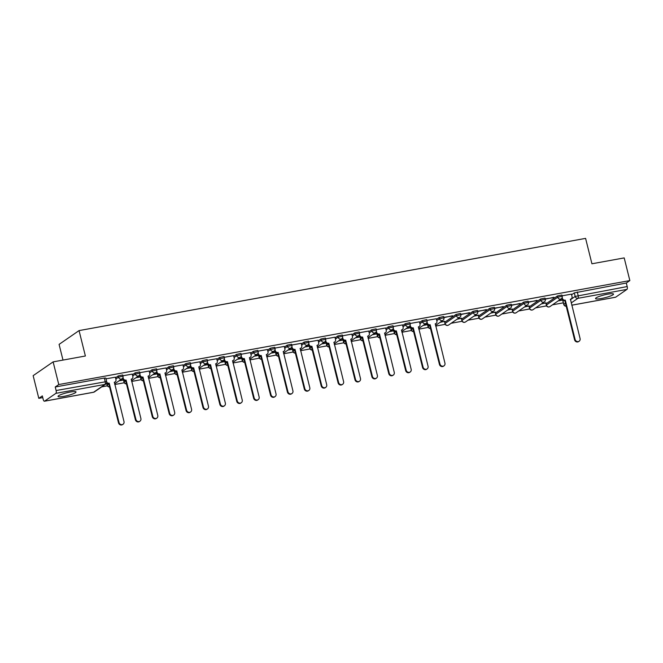<?xml version="1.0" encoding="UTF-8"?>
<svg xmlns="http://www.w3.org/2000/svg" width="663" height="663" viewBox="0 0 663 663"><rect width="100%" height="100%" fill="white"/><g stroke="black" fill="none" stroke-linecap="round" stroke-linejoin="round"><path stroke-width="0.99" d="M122.688 374.96L118.213 375.929L118.528 377.181L123.003 376.211L122.688 374.96M139.578 371.885L135.111 372.855L135.418 374.106L139.893 373.136L139.578 371.885M156.476 368.81L152.001 369.78L152.316 371.031L156.783 370.062L156.476 368.81M173.366 365.736L168.891 366.705L169.206 367.957L173.681 366.987L173.366 365.736M190.256 362.661L185.781 363.631L186.096 364.882L190.571 363.912L190.256 362.661M207.146 359.586L202.679 360.556L202.986 361.807L207.461 360.838L207.146 359.586M224.044 356.512L219.569 357.481L219.884 358.733L224.351 357.763L224.044 356.512M240.934 353.429L236.459 354.398L236.774 355.658L241.249 354.688L240.934 353.429M257.824 350.354L253.349 351.324L253.664 352.583L258.139 351.614L257.824 350.354M274.714 347.279L270.247 348.249L270.554 349.509L275.029 348.539L274.714 347.279M291.612 344.205L287.137 345.174L287.452 346.426L291.919 345.456L291.612 344.205M308.502 341.13L304.027 342.1L304.342 343.351L308.809 342.381L308.502 341.13M325.392 338.055L320.917 339.025L321.232 340.276L325.707 339.307L325.392 338.055M342.282 334.981L337.815 335.95L338.122 337.202L342.597 336.232L342.282 334.981M359.18 331.906L354.705 332.876L355.02 334.127L359.487 333.157L359.18 331.906M376.07 328.831L371.595 329.801L371.91 331.052L376.377 330.083L376.07 328.831M392.96 325.757L388.485 326.726L388.8 327.978L393.275 327.008L392.96 325.757M409.85 322.682L405.383 323.652L405.69 324.903L410.165 323.934L409.85 322.682M426.74 319.607L422.273 320.577L422.588 321.828L427.055 320.859L426.74 319.607M443.638 316.533L439.163 317.502L439.478 318.754L443.945 317.784L443.638 316.533M460.528 313.458L456.053 314.428L456.368 315.679L460.843 314.71L460.528 313.458M477.418 310.375L472.951 311.345L473.258 312.604L477.733 311.635L477.418 310.375M494.308 307.3L489.841 308.27L490.156 309.53L494.623 308.56L494.308 307.3M511.206 304.226L506.731 305.195L507.046 306.455L511.513 305.486L511.206 304.226M528.096 301.151L523.621 302.121L523.936 303.372L528.411 302.403L528.096 301.151M544.986 298.077L540.519 299.046L540.826 300.298L545.301 299.328L544.986 298.077M561.876 295.002L557.409 295.971L557.724 297.223L562.191 296.253L561.876 295.002M601.416 298.491A9.274 1.442 166 0 0 613.524 294.099A9.274 1.442 166 0 0 607.648 294.19A9.274 1.442 166 0 0 595.531 298.582A9.274 1.442 166 0 0 601.416 298.491M63.905 396.35A9.274 1.442 166 0 0 76.013 391.949A9.274 1.442 166 0 0 70.137 392.048A9.274 1.442 166 0 0 58.021 396.441A9.274 1.442 166 0 0 63.905 396.35M53.123 361.882L85.386 356.006L79.054 330.597L585.595 238.382L591.926 263.783L624.198 257.907L629.85 280.582L58.775 384.548L53.123 361.882L33.15 375.664L38.802 398.33L42.764 397.609M101.679 386.885L107.373 385.849M114.757 384.507L124.271 382.775M131.647 381.432L141.161 379.7M148.537 378.358L158.051 376.625M165.435 375.283L174.941 373.551M182.325 372.208L191.839 370.476M199.215 369.134L208.729 367.401M216.105 366.059L225.619 364.327M232.995 362.976L242.509 361.252M249.893 359.901L259.407 358.169M266.783 356.827L276.297 355.095M283.673 353.752L293.187 352.02M300.563 350.677L310.077 348.945M317.461 347.603L326.975 345.871M334.351 344.528L343.865 342.796M351.241 341.453L360.755 339.721M368.131 338.379L377.645 336.647M385.029 335.304L394.535 333.572M401.919 332.229L411.433 330.497M418.809 329.155L428.323 327.423M435.699 326.08L445.213 324.348M451.155 323.262L462.103 321.273M468.053 320.188L479.001 318.199M484.943 317.113L495.891 315.116M501.833 314.038L512.781 312.041M518.723 310.964L529.671 308.966M535.621 307.889L546.569 305.892M552.511 304.814L563.343 302.842M62.993 360.084L59.082 344.387L79.054 330.597M38.802 398.33L42.341 395.894L43.219 399.424A2.379 0.895 -100.3 0 0 44.446 401.214A2.379 0.895 -100.3 0 0 44.587 401.156L55.891 393.35A2.379 0.895 -100.3 0 0 56.115 390.524L106.677 381.565L105.798 378.034L104.29 378.059L105.168 381.59A2.379 0.895 -100.3 0 1 104.936 384.424L55.891 393.35M58.775 384.548L55.236 386.985L56.115 390.524M562.995 300.704L563.732 304.416L562.854 300.878L563.434 300.397M571.597 294.762L574.299 292.897L575.177 296.427L627.198 286.557A2.379 0.895 79.7 0 1 626.966 289.383L615.662 297.19A2.379 0.895 79.7 0 1 615.521 297.248A2.379 0.895 79.7 0 1 615.363 297.239M627.198 286.557L626.311 283.018L629.85 280.582M541.306 303.961L545.981 302.8M546.055 303.09L541.911 303.546M545.259 299.179L553.97 297.289M554.044 297.579L545.193 298.889M524.416 307.035L529.091 305.875M529.165 306.173L525.013 306.621M528.37 302.253L537.08 300.364M537.154 300.654L528.295 301.963M507.526 310.11L512.201 308.95M512.267 309.248L508.123 309.696M511.48 305.328L520.19 303.439M520.256 303.729L511.405 305.038M490.637 313.185L495.302 312.024M495.377 312.323L491.233 312.77M494.59 308.403L503.292 306.513M503.366 306.803L494.515 308.113M473.738 316.259L478.413 315.107M478.487 315.397L474.343 315.845M477.691 311.477L486.402 309.588M486.476 309.878L477.625 311.187M456.848 319.334L461.523 318.182M461.597 318.472L457.445 318.92M460.802 314.552L469.512 312.663M469.586 312.953L460.727 314.262M439.959 322.409L444.633 321.257M444.699 321.547L440.555 321.994M443.912 317.627L452.622 315.737M452.688 316.027L443.837 317.337M436.312 318.754L426.947 320.411M419.414 321.828L410.057 323.486M402.524 324.903L393.159 326.561M385.634 327.978L376.269 329.644M368.744 331.052L359.379 332.718M351.854 334.127L342.489 335.793M334.956 337.202L325.591 338.868M318.066 340.276L308.701 341.942M301.176 343.359L291.811 345.017M284.286 346.434L274.921 348.092M267.388 349.509L258.023 351.166M250.498 352.583L241.133 354.241M233.608 355.658L224.243 357.316M216.718 358.733L207.353 360.39M199.82 361.807L190.455 363.465M182.93 364.882L173.565 366.54M166.04 367.957L156.675 369.614M149.15 371.031L139.785 372.689M132.252 374.106L122.887 375.772M115.362 377.181L105.997 378.846M106.917 383.728L107.083 385.17L106.776 383.91L107.348 383.429M115.511 377.794L118.213 375.929M123.807 380.653L123.981 382.087L123.666 380.835L124.238 380.355M132.409 374.719L135.111 372.855M140.697 377.579L140.871 379.012L140.556 377.761L141.128 377.28M149.299 371.645L152.001 369.78M157.587 374.504L157.761 375.938L157.446 374.686L158.026 374.205M166.189 368.57L168.891 366.705M174.485 371.429L174.651 372.863L174.344 371.611L174.916 371.131M183.079 365.495L185.781 363.631M191.375 368.355L191.549 369.788L191.234 368.537L191.806 368.056M199.977 362.421L202.679 360.556M208.265 365.28L208.439 366.714L208.124 365.462L208.696 364.981M216.867 359.346L219.569 357.481M225.155 362.205L225.329 363.639L225.014 362.388L225.594 361.907M233.757 356.263L236.459 354.398M242.053 359.131L242.219 360.564L241.912 359.313L242.484 358.832M250.647 353.188L253.349 351.324M258.943 356.056L259.109 357.49L258.802 356.238L259.374 355.758M267.545 350.114L270.247 348.249M275.833 352.981L276.007 354.415L275.692 353.164L276.264 352.683M284.435 347.039L287.137 345.174M292.723 349.907L292.897 351.34L292.582 350.089L293.162 349.608M301.325 343.964L304.027 342.1M309.621 346.832L309.787 348.266L309.48 347.006L310.052 346.525M318.215 340.89L320.917 339.025M326.511 343.757L326.677 345.191L326.37 343.931L326.942 343.451M335.113 337.815L337.815 335.95M343.401 340.674L343.575 342.116L343.26 340.857L343.832 340.376M352.003 334.74L354.705 332.876M360.291 337.6L360.465 339.033L360.15 337.782L360.73 337.301M368.893 331.666L371.595 329.801M377.181 334.525L377.355 335.959L377.04 334.707L377.62 334.227M385.783 328.591L388.485 326.726M394.079 331.45L394.245 332.884L393.938 331.633L394.51 331.152M402.681 325.516L405.383 323.652M410.969 328.376L411.143 329.809L410.828 328.558L411.4 328.077M419.571 322.442L422.273 320.577M427.859 325.301L428.033 326.735L427.718 325.483L428.298 325.003M436.461 319.367L439.163 317.502M444.749 322.226L444.923 323.66L444.749 322.226L456.053 314.428M461.647 319.152L461.813 320.585L461.647 319.152L472.951 311.345M478.537 316.077L478.711 317.511L478.537 316.077L489.841 308.27M495.427 313.002L495.601 314.436L495.427 313.002L506.731 305.195M512.317 309.928L512.491 311.361L512.317 309.928L523.621 302.121M529.215 306.853L529.381 308.287L529.215 306.853L540.519 299.046M546.105 303.778L546.279 305.212L546.105 303.778L557.409 295.971M571.448 294.148L562.083 295.814M119.008 380.835L123.608 379.998M135.898 377.761L140.506 376.924M152.797 374.686L157.396 373.849M169.687 371.611L174.286 370.774M186.576 368.537L191.176 367.7M203.466 365.462L208.074 364.625M220.365 362.388L224.964 361.55M237.255 359.313L241.854 358.476M254.144 356.238L258.744 355.401M271.034 353.164L275.642 352.326M287.933 350.089L292.532 349.252M304.823 347.014L309.422 346.177M321.712 343.94L326.312 343.103M338.602 340.865L343.202 340.02M355.501 337.782L360.1 336.945M372.391 334.707L376.99 333.87M389.28 331.633L393.88 330.796M406.17 328.558L410.77 327.721M423.069 325.483L427.668 324.646M558.205 300.886L562.804 300.049M562.522 299.792L558.801 300.472M55.236 386.985L104.29 378.059M626.311 283.018L574.299 292.897M427.386 324.398L423.665 325.069M410.496 327.472L406.775 328.144M393.598 330.547L389.877 331.218M376.708 333.622L372.987 334.293M359.818 336.696L356.097 337.376M342.928 339.771L339.207 340.45M326.03 342.846L322.309 343.525M309.14 345.92L305.419 346.6M292.25 348.995L288.529 349.674M275.36 352.07L271.639 352.749M258.462 355.144L254.741 355.824M241.572 358.219L237.851 358.898M224.682 361.294L220.961 361.973M207.792 364.368L204.071 365.048M190.894 367.451L187.173 368.122M174.004 370.526L170.283 371.197M157.114 373.601L153.393 374.272M140.224 376.675L136.503 377.346M123.326 379.75L119.605 380.429M562.191 297.422L562.398 298.275A2.379 2.171 55.4 0 0 565.133 300.157L564.611 300.521A2.379 2.171 -124.6 0 1 561.876 298.632L561.785 298.259M565.299 300.132L575.094 339.431A2.735 2.495 55.4 0 0 579.139 341.23A2.735 2.495 55.4 0 0 580.075 338.528L570.437 299.195A2.379 2.171 55.4 0 0 571.224 298.872L570.702 299.228A2.379 2.171 -124.6 0 1 570.329 299.436M579.139 341.23L578.617 341.586A2.735 2.495 -124.6 0 1 574.572 339.788L564.777 300.488M571.224 298.872A2.379 2.171 55.4 0 0 572.036 296.518L571.431 294.107M427.055 322.027L427.262 322.881A2.379 2.171 55.4 0 0 429.997 324.762L429.475 325.119A2.379 2.171 -124.6 0 1 426.748 323.237L426.649 322.864M430.163 324.729L439.959 364.037A2.735 2.495 55.4 0 0 444.003 365.827A2.735 2.495 55.4 0 0 444.939 363.125L435.301 323.793A2.379 2.171 55.4 0 0 436.088 323.469L435.566 323.834A2.379 2.171 -124.6 0 1 435.193 324.033M444.003 365.827L443.481 366.191A2.735 2.495 -124.6 0 1 439.436 364.393L429.641 325.094M436.088 323.469A2.379 2.171 55.4 0 0 436.9 321.124L436.295 318.712M410.157 325.102L410.372 325.956A2.379 2.171 55.4 0 0 413.107 327.837L412.585 328.193A2.379 2.171 -124.6 0 1 409.85 326.312L409.759 325.939M413.264 327.804L423.069 367.111A2.735 2.495 55.4 0 0 427.113 368.91A2.735 2.495 55.4 0 0 428.049 366.2L418.411 326.867A2.379 2.171 55.4 0 0 419.19 326.552L418.676 326.909A2.379 2.171 -124.6 0 1 418.303 327.108M427.113 368.91L426.591 369.266A2.735 2.495 -124.6 0 1 422.546 367.468L412.751 328.168M419.19 326.552A2.379 2.171 55.4 0 0 420.01 324.199L419.406 321.787M393.267 328.177L393.482 329.03A2.379 2.171 55.4 0 0 396.217 330.912L395.695 331.268A2.379 2.171 -124.6 0 1 392.96 329.387L392.869 329.014M396.375 330.878L406.179 370.186A2.735 2.495 55.4 0 0 410.215 371.984A2.735 2.495 55.4 0 0 411.159 369.274L401.521 329.942A2.379 2.171 55.4 0 0 402.3 329.627L401.786 329.983A2.379 2.171 -124.6 0 1 401.405 330.182M410.215 371.984L409.701 372.341A2.735 2.495 -124.6 0 1 405.657 370.542L395.852 331.243M402.3 329.627A2.379 2.171 55.4 0 0 403.121 327.273L402.516 324.862M376.377 331.251L376.584 332.105A2.379 2.171 55.4 0 0 379.319 333.986L378.805 334.343A2.379 2.171 -124.6 0 1 376.07 332.461L375.979 332.088M379.485 333.961L389.28 373.261A2.735 2.495 55.4 0 0 393.325 375.059A2.735 2.495 55.4 0 0 394.261 372.357L384.631 333.025A2.379 2.171 55.4 0 0 385.41 332.702L384.888 333.058A2.379 2.171 -124.6 0 1 384.515 333.257M393.325 375.059L392.811 375.415A2.735 2.495 -124.6 0 1 388.767 373.617L378.963 334.318M385.41 332.702A2.379 2.171 55.4 0 0 386.222 330.348L385.626 327.936M359.487 334.326L359.694 335.18A2.379 2.171 55.4 0 0 362.429 337.061L361.907 337.417A2.379 2.171 -124.6 0 1 359.18 335.536L359.081 335.163M362.595 337.036L372.391 376.335A2.735 2.495 55.4 0 0 376.435 378.134A2.735 2.495 55.4 0 0 377.371 375.432L367.733 336.1A2.379 2.171 55.4 0 0 368.52 335.776L367.998 336.133A2.379 2.171 -124.6 0 1 367.625 336.332M376.435 378.134L375.913 378.49A2.735 2.495 -124.6 0 1 371.868 376.692L362.073 337.392M368.52 335.776A2.379 2.171 55.4 0 0 369.332 333.423L368.727 331.011M342.589 337.401L342.804 338.254A2.379 2.171 55.4 0 0 345.539 340.136L345.017 340.492A2.379 2.171 -124.6 0 1 342.282 338.611L342.191 338.238M345.696 340.111L355.501 379.41A2.735 2.495 55.4 0 0 359.545 381.208A2.735 2.495 55.4 0 0 360.481 378.507L350.843 339.174A2.379 2.171 55.4 0 0 351.622 338.851L351.108 339.207A2.379 2.171 -124.6 0 1 350.735 339.406M359.545 381.208L359.023 381.565A2.735 2.495 -124.6 0 1 354.978 379.766L345.183 340.467M351.622 338.851A2.379 2.171 55.4 0 0 352.443 336.497L351.838 334.086M325.699 340.475L325.914 341.329A2.379 2.171 55.4 0 0 328.649 343.21L328.127 343.575A2.379 2.171 -124.6 0 1 325.392 341.685L325.301 341.312M328.807 343.185L338.611 382.485A2.735 2.495 55.4 0 0 342.647 384.283A2.735 2.495 55.4 0 0 343.591 381.581L333.953 342.249A2.379 2.171 55.4 0 0 334.732 341.926L334.218 342.282A2.379 2.171 -124.6 0 1 333.837 342.489M342.647 384.283L342.133 384.639A2.735 2.495 -124.6 0 1 338.089 382.841L328.293 343.542M334.732 341.926A2.379 2.171 55.4 0 0 335.553 339.572L334.948 337.16M308.809 343.55L309.016 344.404A2.379 2.171 55.4 0 0 311.751 346.285L311.237 346.65A2.379 2.171 -124.6 0 1 308.502 344.76L308.411 344.387M311.917 346.26L321.712 385.559A2.735 2.495 55.4 0 0 325.757 387.358A2.735 2.495 55.4 0 0 326.693 384.656L317.063 345.324A2.379 2.171 55.4 0 0 317.842 345L317.32 345.357A2.379 2.171 -124.6 0 1 316.947 345.564M325.757 387.358L325.243 387.714A2.735 2.495 -124.6 0 1 321.199 385.916L311.395 346.616M317.842 345A2.379 2.171 55.4 0 0 318.654 342.647L318.058 340.235M291.919 346.633L292.126 347.478A2.379 2.171 55.4 0 0 294.861 349.36L294.339 349.724A2.379 2.171 -124.6 0 1 291.612 347.835L291.513 347.462M295.027 349.335L304.823 388.634A2.735 2.495 55.4 0 0 308.867 390.432A2.735 2.495 55.4 0 0 309.803 387.731L300.165 348.398A2.379 2.171 55.4 0 0 300.952 348.075L300.43 348.431A2.379 2.171 -124.6 0 1 300.057 348.639M308.867 390.432L308.345 390.789A2.735 2.495 -124.6 0 1 304.3 388.999L294.505 349.691M300.952 348.075A2.379 2.171 55.4 0 0 301.764 345.721L301.168 343.31M275.021 349.708L275.236 350.553A2.379 2.171 55.4 0 0 277.971 352.443L277.449 352.799A2.379 2.171 -124.6 0 1 274.714 350.909L274.623 350.536M278.129 352.409L287.933 391.709A2.735 2.495 55.4 0 0 291.977 393.507A2.735 2.495 55.4 0 0 292.913 390.805L283.275 351.473A2.379 2.171 55.4 0 0 284.054 351.15L283.54 351.506A2.379 2.171 -124.6 0 1 283.167 351.713M291.977 393.507L291.455 393.863A2.735 2.495 -124.6 0 1 287.411 392.073L277.615 352.766M284.054 351.15A2.379 2.171 55.4 0 0 284.875 348.796L284.27 346.384M258.131 352.782L258.346 353.628A2.379 2.171 55.4 0 0 261.081 355.517L260.559 355.874A2.379 2.171 -124.6 0 1 257.824 353.984L257.733 353.611M261.239 355.484L271.043 394.783A2.735 2.495 55.4 0 0 275.087 396.582A2.735 2.495 55.4 0 0 276.023 393.88L266.385 354.548A2.379 2.171 55.4 0 0 267.164 354.224L266.65 354.581A2.379 2.171 -124.6 0 1 266.277 354.788M275.087 396.582L274.565 396.938A2.735 2.495 -124.6 0 1 270.521 395.148L260.725 355.84M267.164 354.224A2.379 2.171 55.4 0 0 267.985 351.879L267.38 349.467M241.241 355.857L241.448 356.702A2.379 2.171 55.4 0 0 244.183 358.592L243.669 358.948A2.379 2.171 -124.6 0 1 240.934 357.067L240.843 356.686M244.349 358.559L254.144 397.866A2.735 2.495 55.4 0 0 258.189 399.656A2.735 2.495 55.4 0 0 259.125 396.955L249.495 357.622A2.379 2.171 55.4 0 0 250.274 357.299L249.752 357.655A2.379 2.171 -124.6 0 1 249.379 357.863M258.189 399.656L257.675 400.021A2.735 2.495 -124.6 0 1 253.631 398.223L243.827 358.915M250.274 357.299A2.379 2.171 55.4 0 0 251.086 354.954L250.49 352.542M224.351 358.932L224.558 359.777A2.379 2.171 55.4 0 0 227.293 361.666L226.771 362.023A2.379 2.171 -124.6 0 1 224.044 360.142L223.945 359.76M227.459 361.633L237.255 400.941A2.735 2.495 55.4 0 0 241.299 402.731A2.735 2.495 55.4 0 0 242.235 400.029L232.597 360.697A2.379 2.171 55.4 0 0 233.384 360.374L232.862 360.738A2.379 2.171 -124.6 0 1 232.489 360.937M241.299 402.731L240.777 403.096A2.735 2.495 -124.6 0 1 236.732 401.297L226.937 361.99M233.384 360.374A2.379 2.171 55.4 0 0 234.196 358.028L233.6 355.617M207.453 362.006L207.668 362.852A2.379 2.171 55.4 0 0 210.403 364.741L209.881 365.098A2.379 2.171 -124.6 0 1 207.146 363.216L207.055 362.835M210.561 364.708L220.365 404.016A2.735 2.495 55.4 0 0 224.409 405.806A2.735 2.495 55.4 0 0 225.345 403.104L215.707 363.772A2.379 2.171 55.4 0 0 216.486 363.448L215.972 363.813A2.379 2.171 -124.6 0 1 215.599 364.012M224.409 405.806L223.887 406.17A2.735 2.495 -124.6 0 1 219.843 404.372L210.047 365.064M216.486 363.448A2.379 2.171 55.4 0 0 217.307 361.103L216.702 358.691M190.563 365.081L190.778 365.935A2.379 2.171 55.4 0 0 193.513 367.816L192.991 368.172A2.379 2.171 -124.6 0 1 190.256 366.291L190.165 365.918M193.671 367.783L203.475 407.09A2.735 2.495 55.4 0 0 207.519 408.88A2.735 2.495 55.4 0 0 208.455 406.179L198.817 366.846A2.379 2.171 55.4 0 0 199.596 366.523L199.082 366.888A2.379 2.171 -124.6 0 1 198.709 367.087M207.519 408.88L206.997 409.245A2.735 2.495 -124.6 0 1 202.953 407.447L193.157 368.147M199.596 366.523A2.379 2.171 55.4 0 0 200.417 364.178L199.812 361.766M173.673 368.156L173.888 369.009A2.379 2.171 55.4 0 0 176.615 370.89L176.101 371.247A2.379 2.171 -124.6 0 1 173.366 369.366L173.275 368.993M176.781 370.857L186.576 410.165A2.735 2.495 55.4 0 0 190.621 411.963A2.735 2.495 55.4 0 0 191.557 409.253L181.927 369.921A2.379 2.171 55.4 0 0 182.706 369.606L182.184 369.962A2.379 2.171 -124.6 0 1 181.811 370.161M190.621 411.963L190.107 412.32A2.735 2.495 -124.6 0 1 186.063 410.521L176.259 371.222M182.706 369.606A2.379 2.171 55.4 0 0 183.518 367.252L182.922 364.841M156.783 371.23L156.99 372.084A2.379 2.171 55.4 0 0 159.725 373.965L159.203 374.322A2.379 2.171 -124.6 0 1 156.476 372.44L156.377 372.067M159.891 373.932L169.687 413.24A2.735 2.495 55.4 0 0 173.731 415.038A2.735 2.495 55.4 0 0 174.667 412.328L165.029 372.996A2.379 2.171 55.4 0 0 165.816 372.681L165.294 373.037A2.379 2.171 -124.6 0 1 164.921 373.236M173.731 415.038L173.209 415.394A2.735 2.495 -124.6 0 1 169.173 413.596L159.369 374.297M165.816 372.681A2.379 2.171 55.4 0 0 166.628 370.327L166.032 367.915M139.885 374.305L140.1 375.159A2.379 2.171 55.4 0 0 142.835 377.04L142.313 377.396A2.379 2.171 -124.6 0 1 139.578 375.515L139.487 375.142M142.993 377.015L152.797 416.314A2.735 2.495 55.4 0 0 156.841 418.113A2.735 2.495 55.4 0 0 157.777 415.411L148.139 376.078A2.379 2.171 55.4 0 0 148.926 375.755L148.404 376.112A2.379 2.171 -124.6 0 1 148.031 376.311M156.841 418.113L156.319 418.469A2.735 2.495 -124.6 0 1 152.275 416.671L142.479 377.371M148.926 375.755A2.379 2.171 55.4 0 0 149.739 373.402L149.134 370.99M122.995 377.38L123.21 378.233A2.379 2.171 55.4 0 0 125.945 380.114L125.423 380.471A2.379 2.171 -124.6 0 1 122.688 378.59L122.597 378.217M126.103 380.09L135.907 419.389A2.735 2.495 55.4 0 0 139.951 421.187A2.735 2.495 55.4 0 0 140.887 418.486L131.249 379.153A2.379 2.171 55.4 0 0 132.028 378.83L131.514 379.186A2.379 2.171 -124.6 0 1 131.141 379.385M139.951 421.187L139.429 421.544A2.735 2.495 -124.6 0 1 135.385 419.745L125.589 380.446M132.028 378.83A2.379 2.171 55.4 0 0 132.849 376.476L132.244 374.065M106.743 382.219A2.379 2.171 55.4 0 0 109.047 383.189L108.533 383.546A2.379 2.171 -124.6 0 1 106.594 382.974M109.213 383.164L119.008 422.464A2.735 2.495 55.4 0 0 123.053 424.262A2.735 2.495 55.4 0 0 123.989 421.56L114.359 382.228A2.379 2.171 55.4 0 0 115.138 381.905L114.616 382.261A2.379 2.171 -124.6 0 1 114.243 382.46M123.053 424.262L122.539 424.618A2.735 2.495 -124.6 0 1 118.495 422.82L108.691 383.521M115.138 381.905A2.379 2.171 55.4 0 0 115.95 379.551L115.354 377.139M44.587 401.156L93.632 392.223L104.936 384.424A2.379 2.171 55.4 0 0 105.724 384.101A2.379 2.379 0 0 0 106.677 381.565M566.185 306.149A2.379 2.171 -124.6 0 1 563.873 304.234L565.44 303.148M570.404 299.726L575.177 296.427A2.379 2.171 -124.6 0 0 577.912 298.317L571.208 302.941M571.763 305.179L615.662 297.19M626.966 289.383L577.912 298.317A2.379 0.895 -100.3 0 0 578.144 295.483L577.266 291.952M109.536 386.902A2.379 2.171 55.4 0 1 107.224 384.988L108.79 383.902M115.826 379.045L118.528 377.181A2.379 2.171 55.4 0 0 121.263 379.07A2.379 2.171 -124.6 0 0 122.042 378.747A2.379 2.379 0 0 0 123.003 376.211M126.426 383.827A2.379 2.171 55.4 0 1 124.122 381.913L125.68 380.827M132.716 375.971L135.418 374.106A2.379 2.171 55.4 0 0 138.153 375.987A2.379 2.171 -124.6 0 0 138.94 375.672A2.379 2.379 0 0 0 139.893 373.136M143.324 380.753A2.379 2.171 55.4 0 1 141.012 378.838L142.57 377.753M149.614 372.896L152.316 371.031A2.379 2.171 55.4 0 0 155.051 372.913A2.379 2.171 -124.6 0 0 155.83 372.589A2.379 2.379 0 0 0 156.783 370.062M160.214 377.678A2.379 2.171 55.4 0 1 157.902 375.755L159.468 374.678M166.504 369.821L169.206 367.957A2.379 2.171 55.4 0 0 171.941 369.838A2.379 2.171 -124.6 0 0 172.72 369.515A2.379 2.379 0 0 0 173.681 366.987M177.104 374.603A2.379 2.171 55.4 0 1 174.792 372.681L176.358 371.603M183.394 366.747L186.096 364.882A2.379 2.171 55.4 0 0 188.831 366.763A2.379 2.171 -124.6 0 0 189.61 366.44A2.379 2.379 0 0 0 190.571 363.912M193.994 371.529A2.379 2.171 55.4 0 1 191.69 369.606L193.248 368.529M200.284 363.672L202.986 361.807A2.379 2.171 55.4 0 0 205.721 363.689A2.379 2.171 -124.6 0 0 206.508 363.365A2.379 2.379 0 0 0 207.461 360.838M210.892 368.454A2.379 2.171 55.4 0 1 208.58 366.531L210.138 365.454M217.182 360.597L219.884 358.733A2.379 2.171 55.4 0 0 222.611 360.614A2.379 2.171 -124.6 0 0 223.398 360.291A2.379 2.379 0 0 0 224.351 357.763M227.782 365.379A2.379 2.171 55.4 0 1 225.47 363.457L227.036 362.379M234.072 357.523L236.774 355.658A2.379 2.171 55.4 0 0 239.509 357.539A2.379 2.171 -124.6 0 0 240.288 357.216A2.379 2.379 0 0 0 241.249 354.688M244.672 362.296A2.379 2.171 55.4 0 1 242.36 360.382L243.926 359.305M250.962 354.448L253.664 352.583A2.379 2.171 55.4 0 0 256.399 354.465A2.379 2.171 -124.6 0 0 257.178 354.141A2.379 2.379 0 0 0 258.139 351.614M261.562 359.222A2.379 2.171 55.4 0 1 259.25 357.307L260.816 356.23M267.852 351.373L270.554 349.509A2.379 2.171 55.4 0 0 273.289 351.39A2.379 2.171 -124.6 0 0 274.076 351.067A2.379 2.379 0 0 0 275.029 348.539M278.46 356.147A2.379 2.171 55.4 0 1 276.148 354.233L277.706 353.155M284.75 348.29L287.452 346.426A2.379 2.171 55.4 0 0 290.179 348.315A2.379 2.171 -124.6 0 0 290.966 347.992A2.379 2.379 0 0 0 291.919 345.456M295.35 353.072A2.379 2.171 55.4 0 1 293.038 351.158L294.604 350.081M301.64 345.216L304.342 343.351A2.379 2.171 55.4 0 0 307.077 345.241A2.379 2.171 -124.6 0 0 307.856 344.917A2.379 2.379 0 0 0 308.809 342.381M312.24 349.998A2.379 2.171 55.4 0 1 309.928 348.083L311.494 347.006M318.53 342.141L321.232 340.276A2.379 2.171 55.4 0 0 323.967 342.166A2.379 2.171 -124.6 0 0 324.746 341.843A2.379 2.379 0 0 0 325.707 339.307M329.13 346.923A2.379 2.171 55.4 0 1 326.818 345.009L328.384 343.931M335.42 339.066L338.122 337.202A2.379 2.171 55.4 0 0 340.857 339.091A2.379 2.171 -124.6 0 0 341.644 338.768A2.379 2.379 0 0 0 342.597 336.232M346.028 343.848A2.379 2.171 55.4 0 1 343.716 341.934L345.274 340.848M352.318 335.992L355.02 334.127A2.379 2.171 55.4 0 0 357.747 336.017A2.379 2.171 -124.6 0 0 358.534 335.693A2.379 2.379 0 0 0 359.487 333.157M362.918 340.774A2.379 2.171 55.4 0 1 360.606 338.859L362.172 337.774M369.208 332.917L371.91 331.052A2.379 2.171 55.4 0 0 374.645 332.934A2.379 2.171 -124.6 0 0 375.424 332.619A2.379 2.379 0 0 0 376.377 330.083M379.808 337.699A2.379 2.171 55.4 0 1 377.496 335.785L379.062 334.699M386.098 329.842L388.8 327.978A2.379 2.171 55.4 0 0 391.535 329.859A2.379 2.171 -124.6 0 0 392.314 329.544A2.379 2.379 0 0 0 393.275 327.008M396.698 334.624A2.379 2.171 55.4 0 1 394.386 332.702L395.952 331.624M402.988 326.768L405.69 324.903A2.379 2.171 55.4 0 0 408.425 326.784A2.379 2.171 -124.6 0 0 409.212 326.461A2.379 2.379 0 0 0 410.165 323.934M413.588 331.55A2.379 2.171 55.4 0 1 411.284 329.627L412.842 328.55M419.886 323.693L422.588 321.828A2.379 2.171 55.4 0 0 425.315 323.71A2.379 2.171 -124.6 0 0 426.102 323.387A2.379 2.379 0 0 0 427.055 320.859M430.486 328.475A2.379 2.171 55.4 0 1 428.174 326.552L429.74 325.475M436.776 320.619L439.478 318.754A2.379 2.171 55.4 0 0 442.213 320.635A2.379 2.171 -124.6 0 0 442.992 320.312A2.379 2.379 0 0 0 443.945 317.784M444.923 323.66A2.379 2.379 0 0 0 448.578 325.044A2.379 2.171 55.4 0 1 445.064 323.478L456.368 315.679A2.379 2.171 55.4 0 0 459.103 317.56A2.379 2.171 -124.6 0 0 459.882 317.237A2.379 2.379 0 0 0 460.843 314.71M461.813 320.585A2.379 2.379 0 0 0 465.476 321.969A2.379 2.171 55.4 0 1 461.954 320.403L473.258 312.604A2.379 2.171 55.4 0 0 475.993 314.486A2.379 2.171 -124.6 0 0 476.78 314.163A2.379 2.379 0 0 0 477.733 311.635M478.711 317.511A2.379 2.379 0 0 0 482.366 318.895A2.379 2.171 55.4 0 1 478.852 317.328L490.156 309.53A2.379 2.171 55.4 0 0 492.882 311.411A2.379 2.171 -124.6 0 0 493.67 311.088A2.379 2.379 0 0 0 494.623 308.56M495.601 314.436A2.379 2.379 0 0 0 499.256 315.82A2.379 2.171 55.4 0 1 495.742 314.254L507.046 306.455A2.379 2.171 55.4 0 0 509.781 308.336A2.379 2.171 -124.6 0 0 510.56 308.013A2.379 2.379 0 0 0 511.513 305.486M512.491 311.361A2.379 2.379 0 0 0 516.145 312.737A2.379 2.171 55.4 0 1 512.632 311.179L523.936 303.372A2.379 2.171 55.4 0 0 526.671 305.262A2.379 2.171 -124.6 0 0 527.45 304.939A2.379 2.379 0 0 0 528.411 302.403M529.381 308.287A2.379 2.379 0 0 0 533.044 309.662A2.379 2.171 55.4 0 1 529.522 308.104L540.826 300.298A2.379 2.171 55.4 0 0 543.561 302.187A2.379 2.171 -124.6 0 0 544.348 301.864A2.379 2.379 0 0 0 545.301 299.328M546.279 305.212A2.379 2.379 0 0 0 549.934 306.588A2.379 2.171 55.4 0 1 546.42 305.03L557.724 297.223A2.379 2.171 55.4 0 0 560.45 299.112A2.379 2.171 -124.6 0 0 561.238 298.789A2.379 2.379 0 0 0 562.191 296.253M44.446 401.214L93.491 392.281A2.379 2.379 0 0 0 94.419 391.899A2.379 2.171 55.4 0 1 93.632 392.223A2.379 0.895 79.7 0 1 93.491 392.281A2.379 0.895 79.7 0 1 93.342 392.281M565.133 300.157L564.611 300.521M562.398 298.275L561.876 298.632M575.094 339.431L574.572 339.788M429.997 324.762L429.475 325.119M427.262 322.881L426.748 323.237M439.959 364.037L439.436 364.393M413.107 327.837L412.585 328.193M410.372 325.956L409.85 326.312M423.069 367.111L422.546 367.468M396.217 330.912L395.695 331.268M393.482 329.03L392.96 329.387M406.179 370.186L405.657 370.542M379.319 333.986L378.805 334.343M376.584 332.105L376.07 332.461M389.28 373.261L388.767 373.617M362.429 337.061L361.907 337.417M359.694 335.18L359.18 335.536M372.391 376.335L371.868 376.692M345.539 340.136L345.017 340.492M342.804 338.254L342.282 338.611M355.501 379.41L354.978 379.766M328.649 343.21L328.127 343.575M325.914 341.329L325.392 341.685M338.611 382.485L338.089 382.841M311.751 346.285L311.237 346.65M309.016 344.404L308.502 344.76M321.712 385.559L321.199 385.916M294.861 349.36L294.339 349.724M292.126 347.478L291.612 347.835M304.823 388.634L304.3 388.999M277.971 352.443L277.449 352.799M275.236 350.553L274.714 350.909M287.933 391.709L287.411 392.073M261.081 355.517L260.559 355.874M258.346 353.628L257.824 353.984M271.043 394.783L270.521 395.148M244.183 358.592L243.669 358.948M241.448 356.702L240.934 357.067M254.144 397.866L253.631 398.223M227.293 361.666L226.771 362.023M224.558 359.777L224.044 360.142M237.255 400.941L236.732 401.297M210.403 364.741L209.881 365.098M207.668 362.852L207.146 363.216M220.365 404.016L219.843 404.372M193.513 367.816L192.991 368.172M190.778 365.935L190.256 366.291M203.475 407.09L202.953 407.447M176.615 370.89L176.101 371.247M173.888 369.009L173.366 369.366M186.576 410.165L186.063 410.521M159.725 373.965L159.203 374.322M156.99 372.084L156.476 372.44M169.687 413.24L169.173 413.596M142.835 377.04L142.313 377.396M140.1 375.159L139.578 375.515M152.797 416.314L152.275 416.671M125.945 380.114L125.423 380.471M123.21 378.233L122.688 378.59M135.907 419.389L135.385 419.745M109.047 383.189L108.533 383.546M119.008 422.464L118.495 422.82M561.238 298.789L549.934 306.588M544.348 301.864L533.044 309.662M527.45 304.939L516.145 312.737M510.56 308.013L499.256 315.82M493.67 311.088L482.366 318.895M476.78 314.163L465.476 321.969M459.882 317.237L448.578 325.044M428.033 326.735A2.379 2.379 0 0 0 430.502 328.533M442.992 320.312L435.55 325.45M411.143 329.809A2.379 2.379 0 0 0 413.604 331.608M426.102 323.387L418.651 328.533M394.245 332.884A2.379 2.379 0 0 0 396.714 334.682M409.212 326.461L401.761 331.608M377.355 335.959A2.379 2.379 0 0 0 379.824 337.757M392.314 329.544L384.871 334.682M360.465 339.033A2.379 2.379 0 0 0 362.934 340.832M375.424 332.619L367.982 337.757M343.575 342.116A2.379 2.379 0 0 0 346.036 343.906M358.534 335.693L351.083 340.832M326.677 345.191A2.379 2.379 0 0 0 329.146 346.981M341.644 338.768L334.193 343.906M309.787 348.266A2.379 2.379 0 0 0 312.256 350.056M324.746 341.843L317.304 346.981M292.897 351.34A2.379 2.379 0 0 0 295.366 353.139M307.856 344.917L300.414 350.056M276.007 354.415A2.379 2.379 0 0 0 278.468 356.213M290.966 347.992L283.515 353.13M259.109 357.49A2.379 2.379 0 0 0 261.578 359.288M274.076 351.067L266.625 356.205M242.219 360.564A2.379 2.379 0 0 0 244.688 362.363M257.178 354.141L249.736 359.28M225.329 363.639A2.379 2.379 0 0 0 227.799 365.437M240.288 357.216L232.846 362.354M208.439 366.714A2.379 2.379 0 0 0 210.9 368.512M223.398 360.291L215.947 365.429M191.549 369.788A2.379 2.379 0 0 0 194.01 371.587M206.508 363.365L199.057 368.504M174.651 372.863A2.379 2.379 0 0 0 177.12 374.661M189.61 366.44L182.168 371.587M157.761 375.938A2.379 2.379 0 0 0 160.231 377.736M172.72 369.515L165.278 374.661M140.871 379.012A2.379 2.379 0 0 0 143.332 380.811M155.83 372.589L148.388 377.736M123.981 382.087A2.379 2.379 0 0 0 126.442 383.885M138.94 375.672L131.489 380.811M107.083 385.17A2.379 2.379 0 0 0 109.552 386.96M122.042 378.747L114.6 383.885M94.419 391.899L105.724 384.101M563.732 304.416A2.379 2.379 0 0 0 566.202 306.207M571.771 305.212L615.521 297.248"/></g></svg>
